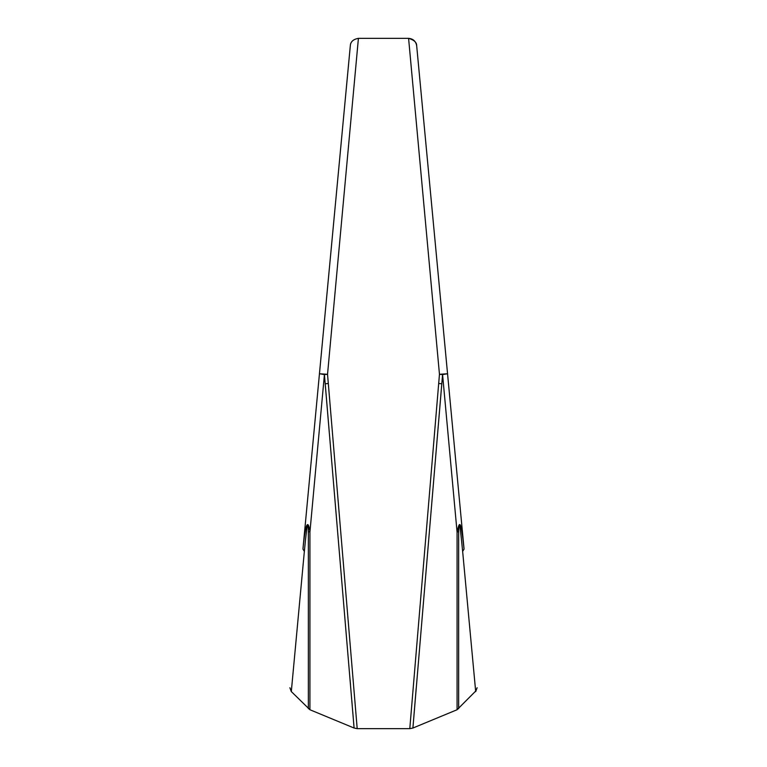 <?xml version="1.0" encoding="UTF-8"?>
<svg xmlns="http://www.w3.org/2000/svg" width="767" height="767" viewBox="0 0 767 767"><rect width="100%" height="100%" fill="white"/><g stroke="black" fill="none" stroke-linecap="round" stroke-linejoin="round"><path stroke-width="1.15" d="M302.946 549.076L304.355 551.396L291.307 691.633L304.355 551.396C307.749 515.319 308.372 523.861 308.353 531.598L308.353 708.689L308.353 531.598L309.926 532.097L309.926 709.743L309.926 532.097C308.948 523.986 306.254 514.916 302.946 549.076L319.743 370.643M319.753 370.557L344.68 105.693M350.327 45.704L319.446 373.75L324.422 374.584L354.076 727.864L325.208 383.768L328.314 383.5L357.182 728.487L327.538 374.296L324.422 374.584L309.926 532.097M475.645 691.115L457.074 709.743L412.914 728.036L409.799 728.65L357.192 728.65L354.086 728.027L309.926 709.743L291.307 691.556M291.355 691.105L292.16 682.429M358.41 38.35L327.538 374.296L319.446 373.75L350.318 45.713C350.567 41.734 353.261 39.28 358.41 38.35L408.59 38.35C413.145 38.762 415.839 41.217 416.673 45.713L447.554 373.75L442.578 374.584L457.074 532.097L457.074 709.743L457.074 532.097C459.51 521.061 460.775 518.502 464.054 549.076L416.673 45.713C416.74 42.406 414.046 39.951 408.59 38.35L439.462 374.296L442.578 374.584L412.962 727.356L441.792 383.768L438.686 383.5L439.462 374.296L447.554 373.75M353.942 726.301L353.683 723.08M353.319 718.669L352.743 711.699M352.197 705.151L351.804 700.386M350.509 684.768L350.107 679.926M410.776 716.848L410.498 720.184M438.686 383.5L409.856 727.969L438.686 383.5M416.193 688.277L413.931 715.63M430.977 197.637L436.365 254.893M438.225 274.634L441.063 304.825M464.054 549.076L462.645 551.396L475.693 691.633L462.645 551.396C459.462 518.952 459.097 521.416 458.647 531.598L457.074 532.097M459.874 524.916L460.296 525.654M458.647 531.598L458.647 708.689L458.647 531.598M291.307 691.642L289.897 687.74M475.693 691.642L477.103 687.74"/></g></svg>
